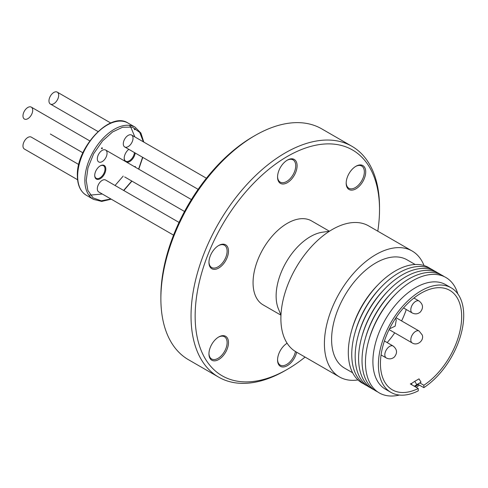 <?xml version="1.0" encoding="UTF-8"?>
<svg xmlns="http://www.w3.org/2000/svg" width="488" height="488" viewBox="0 0 488 488"><rect width="100%" height="100%" fill="white"/><g stroke="black" fill="none" stroke-linecap="round" stroke-linejoin="round"><path stroke-width="0.73" d="M143.405 141.856L139.763 132.425L132.339 127.136L122.598 127.234L112.594 131.955L102.559 140.904L93.678 153.677L87.98 167.835L86.224 180.432L87.883 190.479L93.098 197.896L101.321 200.83L110.88 198.964M206.412 178.23L131.607 135.048A6.881 3.971 120 0 0 124.727 139.019A6.881 3.971 120 0 0 124.727 146.967L124.727 146.967A6.881 3.971 120 0 0 131.607 142.99A6.881 3.971 120 0 0 131.607 135.048L206.412 178.23M198.128 189.344L124.727 146.967L198.128 189.344M179.029 222.418L105.634 180.041A6.881 3.971 120 0 0 98.747 184.013A6.881 3.971 120 0 0 98.747 191.961L173.551 235.143M191.406 199.568L105.634 150.042A6.881 3.971 120 0 0 98.747 154.019A6.881 3.971 120 0 0 98.747 161.961L98.747 161.961A6.881 3.971 120 0 0 105.634 157.99A6.881 3.971 120 0 0 105.634 150.042L191.406 199.568M184.525 211.487L124.727 176.961A6.881 3.971 120 0 1 124.69 176.943M134.401 129.399A0.628 0.366 -60 0 1 135.292 128.881A0.628 0.366 -60 0 1 134.401 129.399M102.254 148.468A0.628 0.366 -60 0 1 101.626 148.108A0.628 0.366 -60 0 1 102.254 148.468M135.219 153.025A7.851 4.532 -60 0 1 126.746 162.236M124.196 158.069A7.271 4.197 120 0 0 125.697 161.168L125.697 161.168A7.271 4.197 120 0 0 131.034 159.491A7.271 4.197 120 0 0 134.438 152.573M104.194 165.456A7.851 4.532 -60 0 1 104.194 174.527A7.851 4.532 -60 0 1 96.343 179.059A7.851 4.532 -60 0 1 94.721 175.466A7.851 4.532 -60 0 1 100.272 165.847A7.851 4.532 -60 0 1 104.194 165.456M94.721 175.216A7.271 4.197 120 0 0 96.227 178.315L96.227 178.315A7.271 4.197 120 0 0 103.493 174.118A7.271 4.197 120 0 0 103.493 165.725L103.493 165.725A7.271 4.197 120 0 0 100.064 165.975M143.789 142.081L140.91 133.078L135.164 127.191L127.966 123.037A41.681 24.065 120 0 0 95.794 134.261A41.681 24.065 120 0 0 77.653 176.284A41.681 24.065 120 0 0 86.284 195.231L86.284 195.231C80.459 191.619 77.488 185.172 77.372 175.887C76.006 147.638 110.355 110.928 127.966 123.037L135.164 127.191A41.681 24.065 120 0 0 102.986 138.415A41.681 24.065 120 0 0 84.851 180.438A41.681 24.065 120 0 0 93.483 199.385L86.284 195.231L93.483 199.385L101.711 201.416L111.246 199.171M110.758 123.007L57.261 92.122A6.881 3.971 120 0 0 50.38 96.093A6.881 3.971 120 0 0 50.38 104.042L50.38 104.042A6.881 3.971 120 0 0 57.261 100.064A6.881 3.971 120 0 0 57.261 92.122L110.758 123.007M98.003 131.534L50.38 104.042L98.003 131.534M89.804 140.904L31.281 107.116A6.881 3.971 120 0 0 24.4 111.093A6.881 3.971 120 0 0 24.4 119.035L24.4 119.035A6.881 3.971 120 0 0 31.281 115.064A6.881 3.971 120 0 0 31.281 107.116L89.804 140.904M82.881 152.799L50.38 134.035A6.881 3.971 120 0 1 50.343 134.017M78.782 164.535L31.281 137.116A6.881 3.971 120 0 0 24.4 141.087A6.881 3.971 120 0 0 24.4 149.035L77.586 179.736M218.715 336.976L218.715 336.976A13.81 7.973 -60 0 1 228.482 342.613A13.81 7.973 -60 0 1 218.715 359.528A13.81 7.973 -60 0 1 208.949 353.891A13.81 7.973 -60 0 1 218.715 336.976L218.715 336.976M208.956 353.483A12.841 7.418 120 0 0 211.609 358.979A12.841 7.418 120 0 0 218.026 358.345A12.841 7.418 120 0 0 226.42 347.023A12.841 7.418 120 0 0 224.45 336.732A12.841 7.418 120 0 0 218.368 337.184M355.947 166.256L355.947 166.256A13.81 7.973 -60 0 1 365.713 171.892A13.81 7.973 -60 0 1 355.947 188.813A13.81 7.973 -60 0 1 346.181 183.171A13.81 7.973 -60 0 1 355.947 166.256L355.947 166.256M346.187 182.768A12.841 7.418 120 0 0 348.841 188.258A12.841 7.418 120 0 0 355.258 187.624A12.841 7.418 120 0 0 363.651 176.308A12.841 7.418 120 0 0 361.681 166.018A12.841 7.418 120 0 0 355.6 166.463M287.328 160.125L287.328 160.125A13.81 7.973 -60 0 1 297.094 165.767A13.81 7.973 -60 0 1 287.328 182.683A13.81 7.973 -60 0 1 277.562 177.04A13.81 7.973 -60 0 1 287.328 160.125L287.328 160.125M277.568 176.638A12.841 7.418 120 0 0 280.222 182.134A12.841 7.418 120 0 0 286.645 181.493A12.841 7.418 120 0 0 295.033 170.178A12.841 7.418 120 0 0 293.068 159.887A12.841 7.418 120 0 0 286.981 160.332M296.68 352.232A13.81 7.973 -60 0 1 287.328 365.658A13.81 7.973 -60 0 1 277.562 360.022A13.81 7.973 -60 0 1 287.103 343.235A12.841 7.418 120 0 0 286.981 343.314M277.568 359.613A12.841 7.418 120 0 0 280.222 365.109A12.841 7.418 120 0 0 286.645 364.475A12.841 7.418 120 0 0 295.441 351.512M218.715 245.488L218.715 245.488A13.81 7.973 -60 0 1 228.482 251.125A13.81 7.973 -60 0 1 218.715 268.04A13.81 7.973 -60 0 1 208.949 262.404A13.81 7.973 -60 0 1 218.715 245.488L218.715 245.488M208.956 261.995A12.841 7.418 120 0 0 211.609 267.491A12.841 7.418 120 0 0 218.026 266.857A12.841 7.418 120 0 0 226.42 255.535A12.841 7.418 120 0 0 224.45 245.244A12.841 7.418 120 0 0 218.368 245.696M305.091 357.088A130.369 75.268 -60 0 1 287.328 369.337A130.369 75.268 -60 0 1 195.145 316.114A130.369 75.268 -60 0 1 287.328 156.447A130.369 75.268 -60 0 1 379.518 209.669A130.369 75.268 -60 0 1 377.785 231.178M285.273 370.526L285.273 370.526A133.279 76.945 -60 0 1 285.273 370.526L287.328 369.337L285.273 370.526A133.279 76.945 -60 0 1 218.636 377.126A133.279 76.945 -60 0 1 198.207 270.328A133.279 76.945 -60 0 1 285.273 152.884A133.279 76.945 -60 0 1 351.909 146.284A133.279 76.945 -60 0 1 379.518 207.296A133.279 76.945 -60 0 1 379.511 208.492M218.636 377.126L188.478 359.717A133.279 76.945 -60 0 1 160.875 298.705A133.279 76.945 -60 0 1 255.114 135.475L255.114 135.475A133.279 76.945 -60 0 1 321.757 128.875L351.909 146.284M160.875 298.705L160.875 296.332A130.369 75.268 -60 0 1 253.059 136.664A130.369 75.268 -60 0 1 253.059 136.658L255.114 135.475L253.059 136.664M368.641 225.895L412.165 251.021L368.641 225.895A72.694 41.974 120 0 0 295.941 267.863A72.694 41.974 120 0 0 295.941 351.805L339.465 376.937A72.694 41.974 -60 0 1 339.465 292.995A72.694 41.974 -60 0 1 412.165 251.021L412.165 251.021A72.694 41.974 -60 0 1 424.023 265.551M344.552 368.123L352.641 372.789L344.552 368.123A62.519 36.094 -60 0 1 344.552 295.929A62.519 36.094 -60 0 1 407.071 259.836L415.16 264.502L407.071 259.836M363.871 383.928A66.636 38.473 -60 0 1 362.114 383.019A66.636 38.473 -60 0 1 351.323 331.639L351.787 329.943A62.519 36.094 -60 0 1 377.627 285.187L378.865 283.937A66.636 38.473 -60 0 1 428.757 267.595A66.636 38.473 -60 0 1 430.422 268.662M329.4 231.257L322.623 232.184A48.465 27.981 120 0 0 286.163 262.221A48.465 27.981 120 0 0 278.38 308.812L280.966 315.144M351.323 331.639A66.636 38.473 -60 0 1 378.865 283.937M263.099 304.866L280.966 315.181L263.099 304.866A48.465 27.981 -60 0 1 263.099 248.904A48.465 27.981 -60 0 1 311.564 220.924L329.43 231.239L311.564 220.924M367.299 385.91A66.636 38.473 -60 0 1 365.543 384.995A66.636 38.473 -60 0 1 354.752 333.621L355.13 332.243A63.294 36.545 -60 0 1 381.287 286.932L382.293 285.913A66.636 38.473 -60 0 1 432.179 269.577A66.636 38.473 -60 0 1 433.85 270.639M354.752 333.621A66.636 38.473 -60 0 1 382.293 285.913M370.727 387.887A66.636 38.473 -60 0 1 368.971 386.972A66.636 38.473 -60 0 1 358.18 335.598L358.552 334.219A63.294 36.545 -60 0 1 384.715 288.908L385.721 287.896A66.636 38.473 -60 0 1 435.607 271.554A66.636 38.473 -60 0 1 437.279 272.621M358.18 335.598A66.636 38.473 -60 0 1 385.721 287.896M374.156 389.863A66.636 38.473 -60 0 1 372.399 388.954A66.636 38.473 -60 0 1 361.602 337.58L361.98 336.201A63.294 36.545 -60 0 1 388.143 290.891L389.143 289.872A66.636 38.473 -60 0 1 439.035 273.53A66.636 38.473 -60 0 1 440.707 274.598M361.602 337.58A66.636 38.473 -60 0 1 389.143 289.872M377.584 391.846A66.636 38.473 -60 0 1 375.821 390.931A66.636 38.473 -60 0 1 365.03 339.556L365.408 338.178A63.294 36.545 -60 0 1 391.565 292.867L392.572 291.854A66.636 38.473 -60 0 1 442.464 275.513A66.636 38.473 -60 0 1 444.129 276.574M365.03 339.556A66.636 38.473 -60 0 1 392.572 291.854M399.391 395.048A66.636 38.473 -60 0 1 379.249 392.907A66.636 38.473 -60 0 1 368.458 341.533L368.837 340.154A63.294 36.545 -60 0 1 394.993 294.844L396 293.831A66.636 38.473 -60 0 1 445.886 277.489A66.636 38.473 -60 0 1 457.811 293.868M368.458 341.533A66.636 38.473 -60 0 1 396 293.831M412.049 383.159L410.353 383.946L418.24 388.497L418.24 390.876A60.341 34.837 -60 0 1 390.882 392.352L385.398 389.186A60.341 34.837 -60 0 1 385.398 319.512A60.341 34.837 -60 0 1 445.733 284.675L451.217 287.841A60.341 34.837 -60 0 1 460.983 334.384A60.341 34.837 -60 0 1 423.858 387.631L418.308 384.544A60.482 34.922 -60 0 1 414.94 386.594M385.398 389.186L390.882 392.352A60.341 34.837 -60 0 1 390.882 322.678A60.341 34.837 -60 0 1 451.217 287.841L445.733 284.675M418.24 388.497A57.431 33.16 -60 0 1 392.334 389.833A57.431 33.16 -60 0 1 392.334 323.514A57.431 33.16 -60 0 1 449.765 290.36L449.765 290.36A57.431 33.16 -60 0 1 459.086 334.573A57.431 33.16 -60 0 1 423.858 385.252L423.858 387.631M419.881 382.958L423.858 385.252M387.179 342.588A57.431 33.16 120 0 0 394.713 332.834M401.594 320.915A57.431 33.16 120 0 0 406.272 309.514M419.113 301.035L413.928 298.04L419.113 301.035A6.881 3.971 -60 0 0 414.288 302.401A6.881 3.971 -60 0 0 412.226 312.954L403.515 307.922L412.226 312.954C415.129 314.406 417.82 314.107 420.302 312.058C423.578 308.007 423.181 304.335 419.113 301.035M295.941 351.805A72.694 41.974 120 0 0 295.941 351.811L339.465 376.937A72.694 41.974 -60 0 0 357.978 379.945M419.424 385.075A66.636 38.473 -60 0 1 416.227 387.332M418.088 384.166L418.308 384.532L414.843 386.533M412.037 384.916L411.28 383.678L414.763 381.323L416.782 384.635L421.028 382.183L414.458 386.313M414.367 386.264L416.782 384.635M421.028 382.183L419.015 378.871L414.763 381.323M125.068 161.266A7.851 4.532 -60 0 1 124.19 158.313A7.851 4.532 -60 0 1 128.814 149.322M134.694 166.823A0.628 0.366 -60 0 1 135.322 167.183M123.623 190.424L131.772 181.03M138.61 169.086L142.588 157.276M134.84 136.908L130.638 126.764M130.455 126.544L129.29 125.331M393.133 346.029C397.201 349.329 397.598 353.001 394.328 357.051C391.84 359.101 389.15 359.4 386.252 357.948A6.881 3.971 -60 0 1 386.252 350A6.881 3.971 -60 0 1 388.314 347.395A6.881 3.971 -60 0 1 393.133 346.029L384.422 340.996M419.113 331.029L422.248 334.988C424.328 340.557 417.185 346.26 412.226 342.948A6.881 3.971 -60 0 1 411.006 341.277A6.881 3.971 -60 0 1 412.226 335A6.881 3.971 -60 0 1 419.113 331.029L395.981 317.676M88.938 195.231L102.315 194.017M115.052 185.477L123.202 176.083M395.53 318.353L396.268 319.994L395.152 326.149L389.461 328.863M386.252 357.948L381.067 354.953M412.226 342.948L389.101 329.595M379.518 209.669L379.518 207.296M142.783 157.392L138.769 169.177M131.925 181.121L123.812 190.534"/></g></svg>
